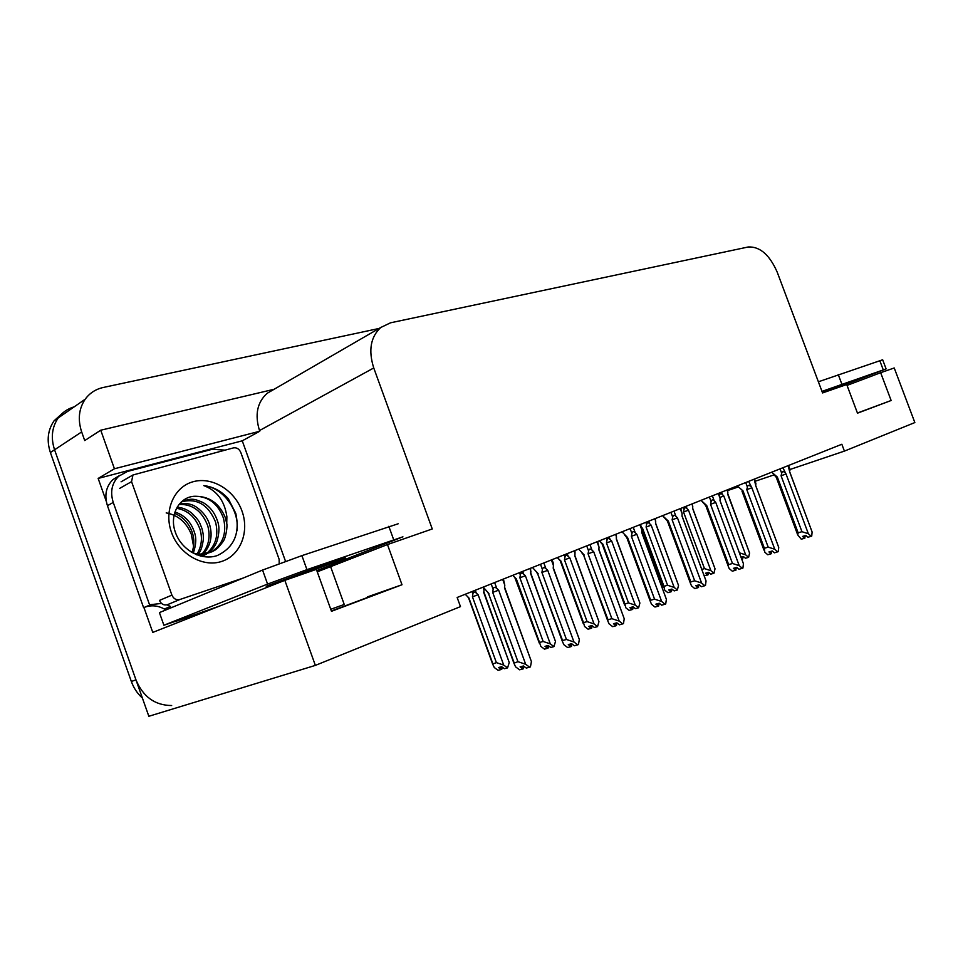 <?xml version="1.0" encoding="UTF-8"?>
<svg xmlns="http://www.w3.org/2000/svg" width="963" height="963" viewBox="0 0 963 963"><rect width="100%" height="100%" fill="white"/><g stroke="black" fill="none" stroke-linecap="round" stroke-linejoin="round"><path stroke-width="1.44" d="M789.877 469.523L844.407 451.105L914.85 422.564L894.23 367.974L880.651 372.705L891.136 400.5L857.431 413.007M891.136 400.5L857.491 413.175L846.718 384.526L822.571 392.94L777.213 272.156C769.593 254.822 759.939 246.432 748.251 246.973L390.533 322.81L380.734 327.492C370.574 337.002 368.239 350.484 373.752 367.962L432.255 528.964L387.463 544.577L402.004 584.746L331.477 611.312L316.37 569.35L284.843 580.34L315.358 665.397L148.844 716.279L54.566 449.781C50.678 437.84 51.894 427.235 58.213 417.942C62.27 412.441 67.615 408.733 74.235 406.819M106.255 501.29L98.154 478.43L242.255 440.813L285.542 561.357M284.843 580.34L152.768 632.402L143.944 607.533M274.082 389.281L100.742 430.208L114.428 468.764L259.757 431.243L242.255 440.813M114.428 468.764L98.154 478.43M273.336 389.714L267.16 393.301C257.193 402.341 254.641 414.752 259.504 430.545L259.757 431.243M100.742 430.208L84.72 440.573L81.662 431.93C77.63 419.603 78.822 408.697 85.201 399.2C89.715 393.06 95.734 389.148 103.246 387.475L379.085 328.455M727.655 490.552L738.44 486.917L743.015 490.889L764.369 548.26L768.197 547.14L746.782 489.625L751.862 487.784L748.6 481.392M755.389 481.187L774.408 474.759M315.358 665.397L460.47 606.618L457.148 597.481L841.843 444.256L844.407 451.105M387.463 544.577L317.272 571.829M880.651 372.705L847.043 385.405M330.646 566.75L344.236 604.475L330.742 609.29M331.356 610.987L367.589 597.457M402.004 584.746L367.385 596.916M171.655 705.53C154.995 705.398 143.102 696.851 135.964 679.866L54.566 449.781C50.678 437.84 51.894 427.235 58.213 417.942L85.201 399.2M142.404 698.091C137.396 693.577 133.713 688.039 131.341 681.479L50.389 452.538C46.525 440.657 47.741 430.088 54.048 420.831L63.173 412.621M496.378 662.616L503.709 665.084L507.549 667.889L504.395 668.707L501.663 666.709L498.521 667.528L501.254 669.514L498.124 670.32L494.296 667.54L492.635 664.073L496.378 662.616L472.436 596.807L472.869 593.978C473.327 591.788 474.47 591.511 476.312 593.112L475.265 590.259M465.225 594.267L468.909 597.939L492.779 663.567M484.136 588.694L483.727 592.498L509.246 662.556L507.549 667.889M503.709 665.084L478.117 594.749L476.312 593.112M472.436 596.807L478.117 594.749M484.04 590.199L483.727 592.498M500.916 666.902L501.783 669.273L502.349 667.215M509.246 662.556L484.052 592.341M501.254 669.514L500.543 666.998M523.114 668.791L524.089 666.456M522.584 666.215L523.487 668.695M502.662 579.353L504.805 585.215L504.504 587.827L531.42 661.617L530.432 666.89L526.316 668.093L523.451 665.987L520.092 666.853L522.945 668.948L522.199 666.312M522.945 668.948L519.599 669.803L515.602 666.865L513.917 663.218L517.938 661.677L492.683 592.353L498.665 590.187L496.776 588.453L494.633 582.555M504.805 585.215L503.408 579.052M504.504 587.827L504.768 585.66M531.42 661.617L504.781 587.683M492.683 592.353L493.152 589.356C493.646 587.057 494.85 586.756 496.776 588.453M517.938 661.677L525.678 664.277L498.665 590.187M529.698 667.239L525.678 664.277M488.518 593.485L514.086 662.676M483.185 587.105L488.903 593.557M543.156 641.478L550.282 643.862L553.942 646.618L550.776 647.461L548.164 645.499L545.01 646.342L547.61 648.292L544.48 649.122L540.833 646.39L539.533 642.465L543.156 641.478L519.876 577.752L520.333 574.983C520.802 572.865 521.91 572.576 523.667 574.141L522.656 571.384M512.665 575.368L516.324 578.895L539.533 642.465M530.589 568.23L530.673 573.635L555.482 641.49L553.942 646.618M550.282 643.862L525.389 575.754L523.667 574.141M519.876 577.752L525.389 575.754M530.902 571.516L530.673 573.635M547.261 645.74L548.103 648.063L548.669 645.872M555.482 641.49L530.914 573.503M547.61 648.292L546.912 645.836M587.117 621.616L594.063 623.916L597.542 626.624L594.364 627.479L591.884 625.565L588.73 626.419L591.21 628.333L588.056 629.188L584.589 626.516L583.494 622.628L587.117 621.616L564.462 559.828L564.956 557.132C565.437 555.061 566.509 554.796 568.194 556.325L567.207 553.641M557.276 557.601L560.899 560.996L583.494 622.628M575.043 551.835L574.803 555.892L598.95 621.689L597.542 626.624M594.063 623.916L569.831 557.89L568.194 556.325M564.462 559.828L569.831 557.89M574.983 554.17L574.803 555.892M590.837 625.842L591.667 628.129L592.209 625.818M598.95 621.689L574.983 555.795M590.512 625.938L591.366 628.261M628.526 602.922L635.279 605.137L638.601 607.785L635.436 608.664L633.064 606.786L629.898 607.665L632.27 609.543L629.128 610.41L625.806 607.785L624.903 603.945L628.526 602.922L606.461 542.951L606.967 540.327C607.46 538.305 608.508 538.04 610.121 539.533L609.158 536.933M599.299 540.857L602.898 544.131L624.903 603.945M616.151 534.152L616.368 539.184L639.889 603.043L638.601 607.785M635.279 605.137L611.686 541.062L610.121 539.533M602.898 544.131L602.236 544.215M606.461 542.951L611.686 541.062M616.501 537.799L616.368 539.184M631.884 607.111L632.715 609.338L633.233 606.919M639.889 603.043L616.513 539.099M632.27 609.543L631.584 607.196M571.143 646.51L572.082 644.03M570.614 643.982L571.504 646.414M551.366 559.948L553.448 565.63L553.195 568.134L579.329 639.492L578.45 644.56L574.369 645.764L571.661 643.705L568.29 644.596L570.999 646.655L570.252 644.078M570.999 646.655L567.64 647.533L563.837 644.656L562.344 641.298L562.573 640.515L566.437 639.48L541.916 572.443L547.73 570.337L545.925 568.652L543.842 562.946M553.448 565.63L553.508 563.74M553.195 568.134L553.388 566.4M579.329 639.492L553.4 568.026M541.916 572.443L542.422 569.53C542.927 567.291 544.095 567.002 545.925 568.652M566.437 639.48L573.96 641.984L547.73 570.337M577.764 644.885L573.96 641.984M537.607 573.659L562.573 640.515M532.455 567.484L538.124 573.671M616.176 625.613L617.066 623.013M615.634 623.145L616.513 625.529M597.012 541.772L599.034 547.261L598.817 549.68L624.229 618.764L623.458 623.639L619.414 624.843L616.838 622.82L613.455 623.735L616.031 625.757L615.297 623.242M616.031 625.757L612.673 626.648L609.061 623.831L607.725 620.762L608.014 619.739L611.878 618.679L588.044 553.797L593.702 551.751L591.98 550.102L589.958 544.577M599.034 547.261L597.614 541.531M598.817 549.68L598.962 548.308M624.229 618.764L598.974 549.596M588.044 553.797L588.586 550.956C589.103 548.778 590.235 548.489 591.98 550.102M611.878 618.679L619.185 621.087L593.702 551.751M622.808 623.94L619.185 621.087M583.614 555.073L608.014 619.739M578.643 549.091L584.24 555.037M658.463 606.004L659.318 603.271M657.922 603.584L658.776 605.908M639.889 524.691L641.852 530.023L641.683 532.346L666.384 599.299L665.71 603.982L661.701 605.197L659.246 603.223L655.875 604.15L658.331 606.124L657.609 603.669M658.331 606.124L654.972 607.039L651.53 604.283L650.35 601.49L650.675 600.238L654.551 599.155L631.367 536.283L636.856 534.296L635.219 532.683L633.257 527.339M641.852 530.023L641.803 528.23M641.683 532.346L641.779 531.287M666.384 599.299L641.779 532.286M631.367 536.283L631.921 533.514C632.45 531.395 633.558 531.119 635.219 532.683M654.551 599.155L661.653 601.478L636.856 534.296M665.096 604.27L661.653 601.478M626.817 537.619L627.563 537.535L650.675 600.238M622.026 531.805L627.563 537.535M698.259 587.538L699.054 584.794M697.718 585.179L698.56 587.454M680.227 508.633L682.141 513.797L681.997 516.036L706.048 580.978L705.458 585.504L701.497 586.708L699.15 584.77L695.792 585.721L698.127 587.647L697.417 585.263M698.127 587.647L694.78 588.586L691.494 585.877L690.459 583.361L690.82 581.893L694.672 580.785L672.114 519.815L677.471 517.877L675.906 516.3L673.98 511.112M682.141 513.797L680.721 508.428M681.997 516.036L682.069 515.241M706.048 580.978L682.081 515.999M672.114 519.815L672.692 517.107C673.233 515.036 674.305 514.772 675.906 516.3M694.672 580.785L701.594 583.036L677.471 517.877M704.88 585.769L701.594 583.036M667.467 521.2L668.322 521.067L690.82 581.893M666.974 520.598L663.098 516.204L668.322 521.067M663.098 516.204L662.857 515.542M822.462 392.675L845.971 383.623L822.197 391.941M886.104 368.889L882.662 359.777L818.381 381.793M828.686 390.809L886.116 368.937L821.981 391.387M304.777 573.394L345.488 557.986L329.9 562.717L267.606 585.757C263.561 587.599 268.256 586.214 281.665 581.592M398.188 523.776L301.901 555.627L262.562 570.06L159.413 612.6L163.903 625.252L174.532 621.641M316.827 570.602L402.919 536.812L306.944 569.651L267.582 584.084L163.903 625.252M119.46 475.541L112.803 479.67C106.014 486.604 104.221 495.271 107.435 505.671L143.607 607.677L144.763 607.208C151.36 604.896 157.884 605.498 164.3 609.013L170.451 606.461L170.945 607.846M107.435 505.671L113.249 502.433C110.011 491.961 111.804 483.257 118.605 476.288L127.453 471.449L212.305 449.276L224.969 450.13M164.3 609.013L164.793 610.386M143.607 607.677L150.83 604.632L161.507 603.428M167.02 604.836L170.451 606.461M113.249 502.433L149.674 605.101M166.19 512.906C177.878 515.049 186.244 522.139 191.276 534.188L193.575 546.286M242.014 511.124C249.61 531.913 240.461 555.41 221.683 561.429C203.037 567.761 179.106 554.231 171.474 532.346C163.554 510.546 174.147 486.724 193.202 481.705C212.161 476.372 234.671 490.251 242.014 511.124M175.314 532.094C181.285 550.126 201.604 561.14 217.337 555.531C233.985 547.526 240.136 533.49 235.803 513.411L228.291 498.726C221.346 491.07 213.172 486.7 203.783 485.605C216.928 490.528 224.62 500.892 226.883 516.698L226.738 523.403L225.186 517.324C219.395 503.661 209.826 496.643 196.452 496.294C180.105 495.307 168.802 514.326 175.314 532.094M191.228 552.136C196.982 554.929 203.879 554.808 211.92 551.787C216.085 549.644 217.349 549.211 222.91 541.772C225.824 538.401 227.665 526.171 226.738 523.403M196.705 554.844L211.908 551.787M210.741 552.293C222.838 544.805 227.075 533.418 223.452 518.154C218.168 504.191 209.164 496.896 196.452 496.294M202.808 555.868L205.625 554.207M206.527 553.544C215.808 545.588 218.806 535.055 215.519 521.958C208.225 504.552 196.837 497.847 181.369 501.879M203.975 555.374L206.684 553.906M207.611 553.304C212.39 549.765 215.556 545.612 217.12 540.833C219.395 532.708 219.516 526.099 217.494 521.019C214.725 512.665 209.898 506.502 203.012 502.505C194.273 498.822 191.878 497.847 181.526 501.723M200.111 555.952L201.231 554.905M202.037 554.062C208.754 546.069 210.644 536.62 207.719 525.714C202.025 511.064 192.456 503.962 178.998 504.431M200.773 556.12L202.362 554.808M203.193 554.014C210.692 545.744 212.847 536.006 209.657 524.787C207.695 517.986 203.325 512.123 196.548 507.2C191.998 504.07 186.377 502.879 179.66 503.649M197.234 553.761C201.616 546.165 202.543 538.04 200.039 529.397C195.561 517.179 187.725 510.149 176.506 508.308M198.474 553.918C200.87 551.089 202.483 546.25 203.301 539.4C203.374 534.405 203.313 534.104 201.941 528.482C199.136 521.85 200.292 521.777 191.89 513.231C187.207 509.535 182.284 507.537 177.096 507.236M192.01 552.425C194.285 545.937 194.442 539.473 192.468 533.033C189.205 523.415 183.235 516.866 174.532 513.399M193.37 552.87C196.187 544.54 196.524 537.631 194.345 532.13C191.071 521.982 184.607 515.265 174.953 511.991M243.302 578.005L179.816 599.528C176.253 600.31 173.617 598.842 171.908 595.122L131.558 481.644L132.954 474.988L233.503 447.879C236.766 447.41 239.197 448.927 240.786 452.429L279.101 559.202L279.222 563.656M179.816 599.528L167.321 604.74C163.782 605.522 161.158 604.078 159.473 600.406L171.908 595.122M236.994 530.83C239.799 509.848 222.453 487.266 203.783 485.605M667.576 585.275L674.172 587.418L677.35 590.018L674.172 590.909L671.909 589.067L668.755 589.958L671.018 591.8L667.877 592.69L664.711 590.102L663.964 586.311L667.576 585.275L646.077 527.038L646.606 524.462C647.1 522.488 648.123 522.235 649.664 523.691L648.737 521.176M641.563 527.531L642.514 528.218L663.964 586.311M655.322 518.551L655.598 523.415L678.518 585.444L677.35 590.018M674.172 587.418L651.181 525.184L649.664 523.691M642.514 528.218L641.864 528.398M646.077 527.038L651.181 525.184M655.695 522.307L655.598 523.415M670.633 589.428L671.44 591.607L671.933 589.079M678.518 585.444L655.695 523.354M671.018 591.8L670.344 589.512M701.846 569.374L704.483 568.603L710.911 570.686L713.956 573.238L710.79 574.141L708.624 572.323L705.482 573.226L707.649 575.031L704.17 575.645M704.483 568.603L683.513 511.991L684.067 509.475C684.573 507.549 685.56 507.296 687.04 508.729L686.138 506.273M692.337 503.805L692.662 508.512L715.028 568.808L713.956 573.238M710.911 570.686L688.485 510.185L687.04 508.729M683.513 511.991L688.485 510.185M692.734 507.657L692.662 508.512M707.251 572.72L708.034 574.851L708.491 572.359M715.028 568.808L692.746 508.464M707.649 575.031L706.974 572.792M739.452 552.822L745.675 554.844L748.6 557.348L745.446 558.251L743.376 556.482L741.053 557.156M719.493 495.415L719.517 495.295C720.023 493.417 720.986 493.164 722.419 494.561L721.528 492.177M727.739 490.841L727.763 494.404L749.575 553.063L748.6 557.348M745.675 554.844L723.803 495.993L722.419 494.561M741.57 558.528L741.859 559.298M720.107 497.341L723.803 495.993M727.811 493.766L749.575 553.063M741.907 556.903L742.69 558.997L743.099 556.554M742.317 559.166L741.654 556.975M718.266 493.477L720.119 498.497L720.011 500.664L743.436 563.716L742.918 568.074L739.006 569.289L736.767 567.388L733.409 568.339L735.648 570.24L736.502 567.46M735.226 567.821L736.057 570.048M735.648 570.24L732.313 571.179L729.172 568.531L728.269 566.268L728.654 564.595L732.494 563.487L710.513 504.287L715.738 502.397L714.233 500.868L712.367 495.825M735.792 570.168L734.95 567.905M720.119 498.497L718.711 493.297M743.436 563.716L720.059 500.64M710.513 504.287L711.115 501.651C711.657 499.628 712.704 499.364 714.233 500.868M732.494 563.487L739.223 565.654L715.738 502.397M742.377 568.326L739.223 565.654M705.795 505.719L706.734 505.551L728.654 564.595M705.434 505.286L701.582 500.856L706.734 505.551M701.582 500.856L701.353 500.218M771.194 553.689L771.869 551.089M770.653 551.438L771.459 553.617M754.173 479.177L755.907 486.159L778.73 547.417L778.273 551.63L774.421 552.834L772.278 550.968L768.943 551.931L771.086 553.797L770.388 551.522M771.086 553.797L767.764 554.748L764.754 552.148L764.369 548.26M755.991 484.052L754.583 479.008M778.73 547.417L755.931 486.134M746.782 489.625L747.396 487.049C747.938 485.087 748.949 484.822 750.43 486.291M768.197 547.14L774.758 549.247L751.862 487.784M777.767 551.871L774.758 549.247M741.992 491.094L743.015 490.889M737.923 486.363L737.694 485.737M804.707 538.148L805.309 535.609M804.153 535.946L804.948 538.076M788.131 465.647L789.853 472.424L812.11 531.997L811.725 536.078L807.909 537.27L805.85 535.452L802.54 536.415L804.599 538.245L803.912 536.018M804.599 538.245L801.288 539.208L797.713 534.862L798.146 532.828L801.95 531.696L781.065 475.77L786.025 473.977L782.871 467.753M789.913 470.389L789.744 468.837M812.11 531.997L789.865 472.219M781.065 475.77L781.691 473.254C782.245 471.328 783.232 471.076 784.64 472.508M801.95 531.696L808.354 533.743L786.025 473.977M811.243 536.307L808.354 533.743M776.214 477.275L777.322 477.034L798.146 532.828M776.082 477.106L772.434 472.821L776.262 477.323L797.713 534.862M772.434 472.821L777.322 477.034M772.302 472.652L772.073 472.051M81.662 431.93L50.389 452.538M373.752 367.962L259.504 430.545M131.341 681.479L135.964 679.866M472.869 593.978L471.99 591.559M482.993 587.177L484.028 590.018M493.152 589.356L491.178 583.927M520.333 574.983L519.49 572.648M529.915 568.495L530.926 571.24M564.956 557.132L564.125 554.869M574.044 550.92L575.019 553.581M606.967 540.327L606.16 538.124M615.598 534.369L616.549 536.957M542.422 569.53L540.496 564.282M588.586 550.956L586.72 545.877M631.921 533.514L630.103 528.591M672.692 517.107L670.922 512.328M883.252 369.816L879.773 360.595M838.267 374.607L841.867 384.177M219.913 605.932L175.76 621.4M393.626 539.593L388.811 526.292M301.901 555.627L306.944 569.651M262.562 570.06L267.582 584.084M131.558 481.644L119.677 488.385M646.606 524.462L645.824 522.331M654.816 518.744L655.743 521.26M684.067 509.475L683.297 507.405M691.891 503.986L692.794 506.43M719.517 495.295L718.771 493.273M726.981 490.011L727.859 492.382M711.115 501.651L709.394 497.004M747.396 487.049L745.711 482.547M781.691 473.254L780.054 468.873M380.734 327.492L267.16 393.301M54.048 420.831L58.213 417.942M468.608 598.011L492.635 664.073M468.668 597.999L467.994 597.192M488.566 593.641L513.917 663.218M488.638 593.629L487.928 592.775M514.892 577.704L539.34 643.188M575.067 551.823L574.646 550.68M560.37 561.128L583.253 623.555M560.418 561.116L558.937 559.334M602.26 544.3L624.626 605.077M602.296 544.288L600.394 542M553.52 563.74L552.04 559.684M537.643 573.792L562.344 641.298M537.703 573.779L536.56 572.383M583.65 555.194L607.725 620.762M583.698 555.182L582.073 553.231M641.815 528.23L640.431 524.474M626.841 537.715L650.35 601.49M626.889 537.715L624.794 535.199M667.503 521.284L690.459 583.361M667.54 521.272L664.939 518.19M118.605 476.288L112.803 479.67M150.83 604.632L144.763 607.208M132.954 474.988L121.085 481.813M641.876 528.651L663.651 587.647M727.763 490.829L727.39 489.842M705.819 505.792L728.269 566.268M705.855 505.78L702.761 502.12M742.004 491.166L763.96 550.126M789.756 468.837L788.516 465.502"/></g></svg>
